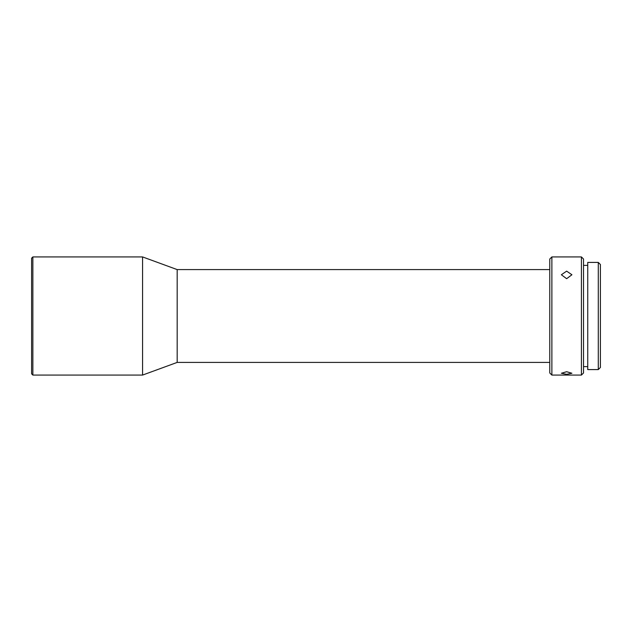 <?xml version="1.0" encoding="UTF-8"?>
<svg xmlns="http://www.w3.org/2000/svg" width="632" height="632" viewBox="0 0 632 632"><rect width="100%" height="100%" fill="white"/><g stroke="black" fill="none" stroke-linecap="round" stroke-linejoin="round"><path stroke-width="0.95" d="M31.6 316L31.6 258.188L32.864 256.924L32.864 375.076L31.6 373.812L31.6 316M549.769 269.588L177.173 269.588L142.571 256.924L142.571 375.076L32.864 375.076M177.173 269.588L177.173 362.413L142.571 375.076M549.769 316L549.769 259.033L551.878 256.924L551.878 375.076L549.769 372.967L549.769 316M566.643 278.696L571.921 274.754L566.643 271.144L561.366 274.754L566.643 278.696M581.408 375.076L583.526 372.967L583.526 259.033L581.408 256.924L581.408 375.076L551.878 375.076M566.643 371.719L561.366 373.251L566.643 374.318L571.921 373.251L566.643 371.719M598.291 262.414L598.291 369.586L587.744 369.586L587.744 262.414L598.291 262.414L600.4 264.524L600.4 367.476L598.291 369.586M142.571 256.924L32.864 256.924M581.408 256.924L551.878 256.924M587.744 265.369L583.526 265.369M549.769 362.413L177.173 362.413M587.744 366.631L583.526 366.631"/></g></svg>
